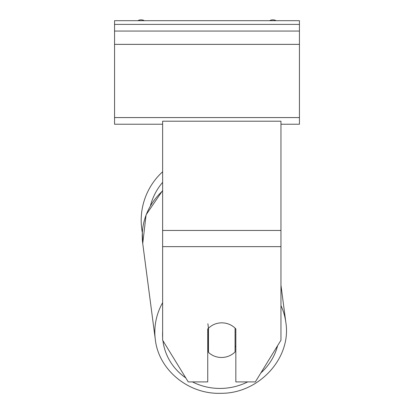 <?xml version="1.0" encoding="UTF-8"?>
<svg xmlns="http://www.w3.org/2000/svg" width="414" height="414" viewBox="0 0 414 414"><rect width="100%" height="100%" fill="white"/><g stroke="black" fill="none" stroke-linecap="round" stroke-linejoin="round"><path stroke-width="0.62" d="M162.63 302.681A65.821 61.789 172.5 0 0 155.322 339.563L142.732 243.541L142.328 232.596A65.821 65.821 0 0 1 162.63 171.763M207.88 323.701L208.48 328.25A18.49 17.357 172.5 0 1 214.193 324.379A18.49 17.372 0 0 1 221.79 322.842A18.49 17.372 0 0 1 235.84 328.923L235.84 381.91L255.334 381.91L280.956 340.215L280.956 246.641L162.63 246.641L162.63 340.215L188.246 381.91L207.74 381.91L207.74 328.923A18.49 17.372 0 0 1 208.47 328.173M280.956 246.641L280.956 121.198L162.63 121.198L162.63 246.641M207.74 347.677A18.49 17.357 172.5 0 0 207.88 347.817L208.48 352.361A18.49 17.357 172.5 0 0 221.775 357.473A18.49 17.357 172.5 0 0 235.074 351.957L235.074 328.131M208.48 352.361L208.48 328.25M235.074 346.787A18.49 17.357 172.5 0 0 235.84 345.892M207.88 347.817L207.88 328.768M299.441 20.7L114.559 20.7L114.559 31.055L299.441 31.055L299.441 20.7M299.441 31.055L299.441 124.236L280.956 124.236M162.63 124.236L114.559 124.236L114.559 31.055M276.164 20.7A6.655 6.655 0 0 0 269.612 20.7M144.388 20.7A6.655 6.655 0 0 0 137.836 20.7M162.63 182.367A58.421 58.421 0 0 0 150.489 205.546M280.956 230.448L162.63 230.448M247.675 381.91A58.421 54.845 -7.5 0 1 220.916 388.43A58.421 54.845 -7.5 0 1 192.479 381.91M185.793 377.92A58.421 54.845 -7.5 0 1 162.935 340.717M162.63 337.265A58.421 54.845 -7.5 0 1 162.63 331.588M162.63 190.507L146.08 214.84L142.732 243.541A65.821 61.789 -7.5 0 1 162.63 190.911M277.628 345.628A58.421 54.845 -7.5 0 1 260.82 372.983M280.956 285.153L285.841 322.449C291.668 358.265 258.636 393.838 220.698 393.3C258.636 393.838 291.668 358.265 285.841 322.449A65.821 61.789 172.5 0 0 280.956 305.573M299.441 24.4L114.559 24.4M299.441 117.581L114.559 117.581M299.441 44.365L114.559 44.365M220.698 393.3C188.598 394.459 158.65 370.059 155.322 339.563C158.65 370.059 188.598 394.459 220.698 393.3"/></g></svg>
